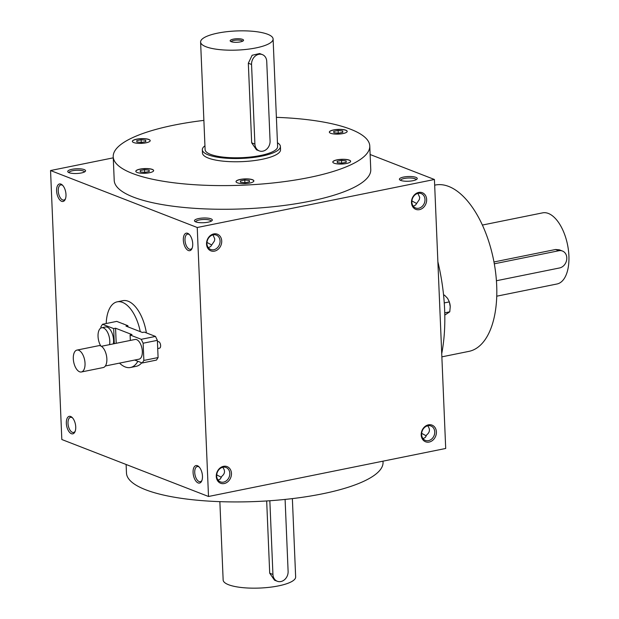 <?xml version="1.0" encoding="UTF-8"?>
<svg xmlns="http://www.w3.org/2000/svg" width="619" height="619" viewBox="0 0 619 619"><rect width="100%" height="100%" fill="white"/><g stroke="black" fill="none" stroke-linecap="round" stroke-linejoin="round"><path stroke-width="0.93" d="M144.567 169.683L149.109 170.148L149.264 171.502L144.885 172.392L140.343 171.92L140.188 170.565L144.567 169.683L144.684 172.368M149.164 171.525L149.109 170.148M276.391 117.347A128.388 33.883 177.6 0 1 369.775 145.96A128.388 33.883 177.6 0 1 277.25 182.504A128.388 33.883 177.6 0 1 132.389 173.428A128.388 33.883 177.6 0 1 113.215 156.715A128.388 33.883 177.6 0 1 203.883 120.388M330.414 130.934A8.929 2.36 177.6 0 1 340.404 129.371A8.929 2.36 177.6 0 1 347.197 131.375A8.929 2.36 177.6 0 1 338.369 134.099A8.929 2.36 177.6 0 1 329.347 132.118A8.929 2.36 177.6 0 1 330.414 130.934M341.44 159.323A8.929 2.36 177.6 0 1 350.64 161.296A8.929 2.36 177.6 0 1 341.812 164.027A8.929 2.36 177.6 0 1 332.79 162.046A8.929 2.36 177.6 0 1 341.44 159.323M252.529 179.727A8.929 2.36 177.6 0 1 253.86 180.887A8.929 2.36 177.6 0 1 245.039 183.619A8.929 2.36 177.6 0 1 236.017 181.638A8.929 2.36 177.6 0 1 242.455 179.092A8.929 2.36 177.6 0 1 252.529 179.727M152.584 171.742A8.929 2.36 177.6 0 1 142.594 173.305A8.929 2.36 177.6 0 1 135.801 171.301A8.929 2.36 177.6 0 1 144.622 168.577A8.929 2.36 177.6 0 1 153.644 170.558A8.929 2.36 177.6 0 1 152.584 171.742M141.55 143.353A8.929 2.36 177.6 0 1 132.358 141.38A8.929 2.36 177.6 0 1 141.178 138.648A8.929 2.36 177.6 0 1 150.2 140.629A8.929 2.36 177.6 0 1 141.55 143.353M280.399 146.471L280.539 149.697A39.074 10.314 177.6 0 1 252.382 160.824A39.074 10.314 177.6 0 1 208.293 158.062A39.074 10.314 177.6 0 1 202.452 152.97L202.32 149.744A39.074 10.314 -2.4 0 0 208.154 154.835A39.074 10.314 -2.4 0 0 252.243 157.597A39.074 10.314 -2.4 0 0 280.399 146.471A39.074 10.314 -2.4 0 0 277.451 142.765M413.283 206.22L415.581 205.051L419.38 199.465L419.713 197.415L417.902 193.399M411.898 200.943L416.572 203.465M370.131 154.518L434.43 179.487L445.703 448.466L208.51 496.484L61.823 439.513L50.549 170.535L197.237 227.506L208.51 496.484M60.933 184.091A8.929 4.449 -101.4 0 0 57.25 194.892A8.929 4.449 -101.4 0 0 65.25 199.357A8.929 4.449 -101.4 0 0 62.349 185.027A8.929 4.449 -101.4 0 0 60.933 184.091M71.394 433.702A8.929 4.449 78.6 0 1 66.334 421.996A8.929 4.449 78.6 0 1 72.09 417.423A8.929 4.449 78.6 0 1 74.992 431.753A8.929 4.449 78.6 0 1 71.394 433.702M187.665 233.309A8.929 4.449 -101.4 0 0 183.982 244.11A8.929 4.449 -101.4 0 0 191.983 248.575A8.929 4.449 -101.4 0 0 189.081 234.245A8.929 4.449 -101.4 0 0 187.665 233.309M198.126 482.928A8.929 4.449 78.6 0 1 193.074 471.221A8.929 4.449 78.6 0 1 198.823 466.649A8.929 4.449 78.6 0 1 201.724 480.978A8.929 4.449 78.6 0 1 198.126 482.928M113.262 157.837L50.549 170.535M221.718 240.992A8.929 7.374 -68.8 0 1 210.646 250.749A8.929 7.374 -68.8 0 1 210.027 235.839A8.929 7.374 -68.8 0 1 221.718 240.992M426.653 199.504A8.929 7.374 -68.8 0 1 415.581 209.261A8.929 7.374 -68.8 0 1 414.954 194.358A8.929 7.374 -68.8 0 1 426.653 199.504M216.279 476.468A8.929 7.374 111.2 0 0 227.978 481.613A8.929 7.374 111.2 0 0 227.351 466.711A8.929 7.374 111.2 0 0 216.279 476.468M421.214 434.979A8.929 7.374 111.2 0 0 432.913 440.132A8.929 7.374 111.2 0 0 432.286 425.222A8.929 7.374 111.2 0 0 421.214 434.979M434.43 179.487L197.237 227.506M415.914 177.344A8.929 2.36 -2.4 0 0 404.679 176.864A8.929 2.36 -2.4 0 0 399.766 179.881A8.929 2.36 -2.4 0 0 408.424 181.228A8.929 2.36 -2.4 0 0 416.935 179.162A8.929 2.36 -2.4 0 0 415.914 177.344M210.978 218.824A8.929 2.36 -2.4 0 0 199.744 218.352A8.929 2.36 -2.4 0 0 194.83 221.37A8.929 2.36 -2.4 0 0 203.489 222.716A8.929 2.36 -2.4 0 0 212 220.65A8.929 2.36 -2.4 0 0 210.978 218.824M84.246 169.606A8.929 2.36 -2.4 0 0 73.003 169.126A8.929 2.36 -2.4 0 0 68.098 172.144A8.929 2.36 -2.4 0 0 76.756 173.498A8.929 2.36 -2.4 0 0 85.267 171.424A8.929 2.36 -2.4 0 0 84.246 169.606M369.775 145.96L370.766 169.629A128.388 33.883 177.6 0 1 278.248 206.173A128.388 33.883 177.6 0 1 133.379 197.097A128.388 33.883 177.6 0 1 114.213 180.384L113.215 156.715M421.609 434.523A7.722 6.376 111.2 0 0 425.377 440.395A7.722 6.376 111.2 0 0 434.12 435.505A7.722 6.376 111.2 0 0 430.963 425.996A7.722 6.376 111.2 0 0 421.609 434.523M423.025 438.623L425.323 437.455L426.561 435.01C429.988 432.248 430.344 429.176 427.644 425.802M216.673 476.011A7.722 6.376 111.2 0 0 220.441 481.884A7.722 6.376 111.2 0 0 229.185 476.994A7.722 6.376 111.2 0 0 226.036 467.484A7.722 6.376 111.2 0 0 216.673 476.011M426.313 435.869L421.64 433.339M62.798 185.491A7.722 3.846 -101.4 0 0 62.008 185.042A7.722 3.846 -101.4 0 0 60.786 184.919A7.722 3.846 -101.4 0 0 58.55 193.252A7.722 3.846 -101.4 0 0 63.85 200.061A7.722 3.846 -101.4 0 0 65.482 198.745M75.224 431.149A7.722 3.846 78.6 0 1 73.591 432.457A7.722 3.846 78.6 0 1 72.369 432.333A7.722 3.846 78.6 0 1 68.098 424.479A7.722 3.846 78.6 0 1 70.527 417.322A7.722 3.846 78.6 0 1 72.539 417.895M189.538 234.717A7.722 3.846 -101.4 0 0 188.741 234.268A7.722 3.846 -101.4 0 0 187.518 234.144A7.722 3.846 -101.4 0 0 185.282 242.478A7.722 3.846 -101.4 0 0 190.59 249.279A7.722 3.846 -101.4 0 0 192.223 247.971M201.956 480.367A7.722 3.846 78.6 0 1 200.324 481.683A7.722 3.846 78.6 0 1 199.109 481.559A7.722 3.846 78.6 0 1 194.83 473.705A7.722 3.846 78.6 0 1 197.26 466.54A7.722 3.846 78.6 0 1 199.279 467.121M441.726 353.689A128.388 63.966 -101.4 0 0 437.873 261.729M441.858 356.853L468.947 351.368A84.849 42.278 -101.4 0 0 495.641 272.724A84.849 42.278 -101.4 0 0 448.682 186.435A84.849 42.278 -101.4 0 0 435.273 185.042L434.662 185.166M382.983 461.163L383.037 462.285A128.388 33.883 177.6 0 1 290.512 498.829A128.388 33.883 177.6 0 1 145.643 489.753A128.388 33.883 177.6 0 1 126.477 473.04L126.114 464.482M416.092 179.734A7.722 2.035 -2.4 0 0 416.092 179.719A7.722 2.035 -2.4 0 0 414.939 178.713A7.722 2.035 -2.4 0 0 406.219 178.164A7.722 2.035 -2.4 0 0 400.655 180.361A7.722 2.035 -2.4 0 0 400.655 180.384M211.156 221.223A7.722 2.035 -2.4 0 0 211.156 221.207A7.722 2.035 -2.4 0 0 210.003 220.202A7.722 2.035 -2.4 0 0 201.291 219.652A7.722 2.035 -2.4 0 0 195.72 221.85A7.722 2.035 -2.4 0 0 195.72 221.873M206.963 242.424L211.636 244.954M212.967 234.887L214.778 238.903L214.453 240.953L210.646 246.54L208.348 247.708M84.416 171.997A7.722 2.035 -2.4 0 0 84.416 171.981A7.722 2.035 -2.4 0 0 83.263 170.976A7.722 2.035 -2.4 0 0 74.551 170.426A7.722 2.035 -2.4 0 0 68.988 172.631A7.722 2.035 -2.4 0 0 68.988 172.647M220.062 240.953A7.722 6.376 -68.8 0 1 210.7 249.48A7.722 6.376 -68.8 0 1 207.551 239.971A7.722 6.376 -68.8 0 1 216.294 235.081A7.722 6.376 -68.8 0 1 220.062 240.953M424.99 199.465A7.722 6.376 -68.8 0 1 415.635 207.992A7.722 6.376 -68.8 0 1 412.486 198.482A7.722 6.376 -68.8 0 1 421.23 193.592A7.722 6.376 -68.8 0 1 424.99 199.465M218.089 480.104L220.387 478.944L221.625 476.491C225.053 473.736 225.409 470.664 222.708 467.291M221.378 477.35L216.704 474.827M329.354 132.172A8.929 2.36 177.6 0 1 330.414 131.042A8.929 2.36 177.6 0 1 340.311 129.479A8.929 2.36 177.6 0 1 347.197 131.429M342.655 130.965L342.81 132.319L338.431 133.209L333.896 132.745L333.734 131.383L338.121 130.501L342.655 130.965L342.717 132.342M332.798 162.101A8.929 2.36 177.6 0 1 341.448 159.431A8.929 2.36 177.6 0 1 350.64 161.35M346.253 162.248L341.874 163.137L337.34 162.665L337.177 161.311L341.564 160.422L346.098 160.894L346.253 162.248M236.017 181.692A8.929 2.36 177.6 0 1 242.555 179.193A8.929 2.36 177.6 0 1 252.537 179.835A8.929 2.36 177.6 0 1 253.86 180.941M245.101 182.729L240.559 182.257L240.404 180.903L244.791 180.013L249.325 180.485L249.48 181.839L245.101 182.729M135.801 171.355A8.929 2.36 177.6 0 1 144.629 168.685A8.929 2.36 177.6 0 1 153.644 170.612M132.358 141.434A8.929 2.36 177.6 0 1 141.186 138.757A8.929 2.36 177.6 0 1 150.2 140.683M136.745 140.645L141.132 139.755L145.666 140.227L145.821 141.581L141.442 142.463L136.9 141.999L136.745 140.645M338.229 133.186L338.121 130.501M346.16 162.271L346.098 160.894M341.673 163.114L341.564 160.422M249.38 181.862L249.325 180.485M244.9 182.706L244.791 180.013M145.728 141.596L145.666 140.227M141.24 142.447L141.132 139.755M496.43 280.74L559.568 267.957A8.929 7.374 111.2 0 0 566.664 259.934A8.929 7.374 111.2 0 0 562.447 251.028A8.929 7.374 111.2 0 0 558.849 250.741L494.302 263.81M482.363 225.061L542.631 212.859A36.281 18.075 78.6 0 1 548.372 213.454A36.281 18.075 78.6 0 1 568.451 250.355A36.281 18.075 78.6 0 1 557.03 283.982L496.763 296.184M493.97 261.969L555.622 249.488L559.344 249.821L562.447 251.028M114.298 343.677L113.664 328.596L102.514 324.271L100.889 326.809L100.943 328.024M102.514 324.271L116.751 321.385L127.901 325.718L125.997 326.105L142.432 332.48L144.328 332.101L155.477 336.427L157.373 340.342L158.093 357.558L156.468 360.096L142.238 362.982L143.863 360.436L143.136 343.22L141.24 339.305L130.098 334.98L130.323 340.427M113.354 343.862A11.165 5.563 -101.4 0 0 107.257 327.165A11.165 5.563 -101.4 0 0 105.493 326.987L101.694 327.753A11.165 5.563 78.6 0 1 103.458 327.938A11.165 5.563 78.6 0 1 109.563 344.636M127.947 326.855L127.901 325.718M134.694 360.049L142.238 362.982M105.362 365.984L139.035 359.167A10.051 5.006 -101.4 0 0 142.2 349.859A10.051 5.006 -101.4 0 0 136.637 339.638A10.051 5.006 -101.4 0 0 135.05 339.475L101.377 346.292M130.098 334.98L131.994 334.593L115.567 328.217L113.664 328.596M141.24 339.305L155.477 336.427M76.957 350.091L98.777 345.681A11.165 5.563 78.6 0 1 100.541 345.859A11.165 5.563 78.6 0 1 106.723 357.217A11.165 5.563 78.6 0 1 103.211 367.562L81.383 371.98A11.165 5.563 78.6 0 1 73.715 362.138A11.165 5.563 78.6 0 1 76.957 350.091A11.165 5.563 78.6 0 1 78.721 350.277A11.165 5.563 78.6 0 1 84.896 361.635A11.165 5.563 78.6 0 1 81.383 371.98M157.427 341.773L158.201 341.618A3.35 1.671 78.6 0 1 158.735 341.673A3.35 1.671 78.6 0 1 160.584 345.085A3.35 1.671 78.6 0 1 159.532 348.188L157.713 348.551M116.194 343.29L115.567 328.217M143.136 343.22L157.373 340.342M143.863 360.436L158.093 357.558M100.765 345.951A11.165 5.563 78.6 0 1 98.05 334.67A11.165 5.563 78.6 0 1 101.694 327.753M122.748 323.722A11.165 5.563 78.6 0 1 123.382 323.899A11.165 5.563 78.6 0 1 124.024 324.217M106.213 323.52A33.496 16.69 78.6 0 1 117.192 301.832A33.496 16.69 78.6 0 1 122.485 302.382A33.496 16.69 78.6 0 1 140.25 331.637M137.859 361.279A33.496 16.69 78.6 0 1 130.485 367.493A33.496 16.69 78.6 0 1 119.544 363.113M117.192 301.832L122.887 300.679A33.496 16.69 78.6 0 1 128.179 301.229A33.496 16.69 78.6 0 1 146.37 332.89M141.751 362.788A33.496 16.69 78.6 0 1 136.172 366.34L130.485 367.493M444.256 302.915L449.355 301.886L447.576 298.35L444.45 295.093L443.599 295.263M449.711 303.14A8.929 4.449 78.6 0 1 449.711 303.163A8.929 4.449 78.6 0 1 450.059 304.865A8.929 4.449 78.6 0 1 450.237 306.714L449.355 301.886M444.798 315.071L449.765 311.821L450.237 306.714M444.744 312.843L449.765 311.821M242.524 41.233A5.641 1.486 -2.4 0 0 236.829 40.049A5.641 1.486 -2.4 0 0 231.258 41.705M251.554 64.469L254.896 144.088A8.929 7.374 111.2 0 0 259.253 150.881A8.929 7.374 111.2 0 0 270.077 141.016L266.735 61.397A8.929 7.374 111.2 0 0 262.379 54.611A8.929 7.374 111.2 0 0 251.554 64.469L248.327 63.215L251.67 142.834L256.483 149.806L259.253 150.881M206.019 46.758A36.281 9.571 -2.4 0 0 246.958 49.327A36.281 9.571 -2.4 0 0 273.103 38.997A36.281 9.571 -2.4 0 0 236.45 30.95A36.281 9.571 -2.4 0 0 200.602 42.038A36.281 9.571 -2.4 0 0 206.019 46.758M200.602 42.038L205.106 149.628A36.281 9.571 -2.4 0 0 210.53 154.355A36.281 9.571 -2.4 0 0 251.469 156.917A36.281 9.571 -2.4 0 0 277.614 146.587L273.103 38.997M262.379 54.611L259.616 53.536L252.126 55.269L248.327 63.215M231.158 41.666A6.701 1.764 -2.4 0 0 237.812 42.231A6.701 1.764 -2.4 0 0 243.313 40.73A6.701 1.764 -2.4 0 0 236.775 38.749A6.701 1.764 -2.4 0 0 230.438 41.272A6.701 1.764 -2.4 0 0 231.158 41.666M204.951 145.805A39.074 10.314 -2.4 0 0 202.32 149.744M269.845 500.748L272.933 574.463A8.929 7.374 111.2 0 0 277.289 581.256A8.929 7.374 111.2 0 0 288.114 571.391L285.096 499.425M292.369 498.612L295.65 576.962A36.281 9.571 177.6 0 1 259.802 588.05A36.281 9.571 177.6 0 1 223.149 580.003L219.861 501.653M266.681 500.957L269.706 573.209L274.519 580.181L277.289 581.256M558.849 250.741L555.622 249.488M254.896 144.088L251.67 142.834M272.933 574.463L269.706 573.209"/></g></svg>
